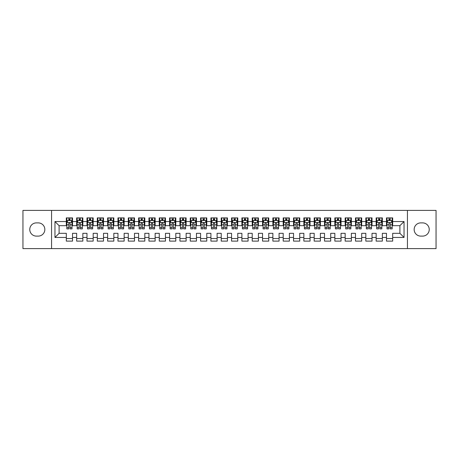 <?xml version="1.0" encoding="UTF-8"?>
<svg xmlns="http://www.w3.org/2000/svg" width="459" height="459" viewBox="0 0 459 459"><rect width="100%" height="100%" fill="white"/><g stroke="black" fill="none" stroke-linecap="round" stroke-linejoin="round"><path stroke-width="0.69" d="M407.443 248.606L436.05 248.606L436.05 210.394L407.443 210.394L407.443 248.606L51.557 248.606L51.557 210.394L22.95 210.394L22.95 248.606L51.557 248.606M407.443 210.394L51.557 210.394M54.965 237.452L54.965 221.548L66.325 221.548L66.325 225.679L59.096 225.679L59.096 233.321L54.965 237.452L66.325 237.452L66.325 241.118L72.522 241.118L72.522 237.452L76.653 237.452L76.653 241.118L82.85 241.118L82.85 237.452L86.98 237.452L86.98 241.118L93.177 241.118L93.177 237.452L97.308 237.452L97.308 241.118L103.504 241.118L103.504 237.452L107.635 237.452L107.635 241.118L113.832 241.118L113.832 237.452L117.963 237.452L117.963 241.118L124.159 241.118L124.159 237.452L128.29 237.452L128.29 241.118L134.487 241.118L134.487 237.452L138.618 237.452L138.618 241.118L144.815 241.118L144.815 237.452L148.946 237.452L148.946 241.118L155.142 241.118L155.142 237.452L159.273 237.452L159.273 241.118L165.469 241.118L165.469 237.452L169.601 237.452L169.601 241.118L175.797 241.118L175.797 237.452L179.928 237.452L179.928 241.118L186.124 241.118L186.124 237.452L190.256 237.452L190.256 241.118L196.452 241.118L196.452 237.452L200.583 237.452L200.583 241.118L206.779 241.118L206.779 237.452L210.911 237.452L210.911 241.118L217.107 241.118L217.107 237.452L221.238 237.452L221.238 241.118L227.434 241.118L227.434 237.452L231.566 237.452L231.566 241.118L237.762 241.118L237.762 237.452L241.893 237.452L241.893 241.118L248.089 241.118L248.089 237.452L252.221 237.452L252.221 241.118L258.417 241.118L258.417 237.452L262.548 237.452L262.548 241.118L268.744 241.118L268.744 237.452L272.875 237.452L272.875 241.118L279.072 241.118L279.072 237.452L283.203 237.452L283.203 241.118L289.399 241.118L289.399 237.452L293.531 237.452L293.531 241.118L299.727 241.118L299.727 237.452L303.858 237.452L303.858 241.118L310.054 241.118L310.054 237.452L314.185 237.452L314.185 241.118L320.382 241.118L320.382 237.452L324.513 237.452L324.513 241.118L330.709 241.118L330.709 237.452L334.841 237.452L334.841 241.118L341.037 241.118L341.037 237.452L345.168 237.452L345.168 241.118L351.364 241.118L351.364 237.452L355.495 237.452L355.495 241.118L361.692 241.118L361.692 237.452L365.823 237.452L365.823 241.118L372.019 241.118L372.019 237.452L376.151 237.452L376.151 241.118L382.347 241.118L382.347 237.452L386.478 237.452L386.478 241.118L392.674 241.118L392.674 233.321L399.904 233.321L399.904 225.679L392.674 225.679L392.674 221.548L404.035 221.548L404.035 237.452L392.674 237.452M392.674 221.548L392.674 217.882L386.478 217.882L386.478 221.548L382.347 221.548L382.347 217.882L376.151 217.882L376.151 221.548L372.019 221.548L372.019 217.882L365.823 217.882L365.823 221.548L361.692 221.548L361.692 217.882L355.495 217.882L355.495 221.548L351.364 221.548L351.364 217.882L345.168 217.882L345.168 221.548L341.037 221.548L341.037 217.882L334.841 217.882L334.841 221.548L330.709 221.548L330.709 217.882L324.513 217.882L324.513 221.548L320.382 221.548L320.382 217.882L314.185 217.882L314.185 221.548L310.054 221.548L310.054 217.882L303.858 217.882L303.858 221.548L299.727 221.548L299.727 217.882L293.531 217.882L293.531 221.548L289.399 221.548L289.399 217.882L283.203 217.882L283.203 221.548L279.072 221.548L279.072 217.882L272.875 217.882L272.875 221.548L268.744 221.548L268.744 217.882L262.548 217.882L262.548 221.548L258.417 221.548L258.417 217.882L252.221 217.882L252.221 221.548L248.089 221.548L248.089 217.882L241.893 217.882L241.893 221.548L237.762 221.548L237.762 217.882L231.566 217.882L231.566 221.548L227.434 221.548L227.434 217.882L221.238 217.882L221.238 221.548L217.107 221.548L217.107 217.882L210.911 217.882L210.911 221.548L206.779 221.548L206.779 217.882L200.583 217.882L200.583 221.548L196.452 221.548L196.452 217.882L190.256 217.882L190.256 221.548L186.124 221.548L186.124 217.882L179.928 217.882L179.928 221.548L175.797 221.548L175.797 217.882L169.601 217.882L169.601 221.548L165.469 221.548L165.469 217.882L159.273 217.882L159.273 221.548L155.142 221.548L155.142 217.882L148.946 217.882L148.946 221.548L144.815 221.548L144.815 217.882L138.618 217.882L138.618 221.548L134.487 221.548L134.487 217.882L128.29 217.882L128.29 221.548L124.159 221.548L124.159 217.882L117.963 217.882L117.963 221.548L113.832 221.548L113.832 217.882L107.635 217.882L107.635 221.548L103.504 221.548L103.504 217.882L97.308 217.882L97.308 221.548L93.177 221.548L93.177 217.882L86.98 217.882L86.98 221.548L82.85 221.548L82.85 217.882L76.653 217.882L76.653 221.548L72.522 221.548L72.522 217.882L66.325 217.882L66.325 221.548M382.347 237.452L382.347 233.321L386.478 233.321L386.478 237.452M404.035 221.548L399.904 225.679M372.019 237.452L372.019 233.321L376.151 233.321L376.151 237.452M386.478 221.548L386.478 225.679L382.347 225.679L382.347 221.548M361.692 237.452L361.692 233.321L365.823 233.321L365.823 237.452M376.151 221.548L376.151 225.679L372.019 225.679L372.019 221.548M351.364 237.452L351.364 233.321L355.495 233.321L355.495 237.452M365.823 221.548L365.823 225.679L361.692 225.679L361.692 221.548M341.037 237.452L341.037 233.321L345.168 233.321L345.168 237.452M355.495 221.548L355.495 225.679L351.364 225.679L351.364 221.548M330.709 237.452L330.709 233.321L334.841 233.321L334.841 237.452M345.168 221.548L345.168 225.679L341.037 225.679L341.037 221.548M320.382 237.452L320.382 233.321L324.513 233.321L324.513 237.452M334.841 221.548L334.841 225.679L330.709 225.679L330.709 221.548M310.054 237.452L310.054 233.321L314.185 233.321L314.185 237.452M324.513 221.548L324.513 225.679L320.382 225.679L320.382 221.548M299.727 237.452L299.727 233.321L303.858 233.321L303.858 237.452M314.185 221.548L314.185 225.679L310.054 225.679L310.054 221.548M289.399 237.452L289.399 233.321L293.531 233.321L293.531 237.452M303.858 221.548L303.858 225.679L299.727 225.679L299.727 221.548M279.072 237.452L279.072 233.321L283.203 233.321L283.203 237.452M293.531 221.548L293.531 225.679L289.399 225.679L289.399 221.548M268.744 237.452L268.744 233.321L272.875 233.321L272.875 237.452M283.203 221.548L283.203 225.679L279.072 225.679L279.072 221.548M258.417 237.452L258.417 233.321L262.548 233.321L262.548 237.452M272.875 221.548L272.875 225.679L268.744 225.679L268.744 221.548M248.089 237.452L248.089 233.321L252.221 233.321L252.221 237.452M262.548 221.548L262.548 225.679L258.417 225.679L258.417 221.548M237.762 237.452L237.762 233.321L241.893 233.321L241.893 237.452M252.221 221.548L252.221 225.679L248.089 225.679L248.089 221.548M227.434 237.452L227.434 233.321L231.566 233.321L231.566 237.452M241.893 221.548L241.893 225.679L237.762 225.679L237.762 221.548M217.107 237.452L217.107 233.321L221.238 233.321L221.238 237.452M231.566 221.548L231.566 225.679L227.434 225.679L227.434 221.548M206.779 237.452L206.779 233.321L210.911 233.321L210.911 237.452M221.238 221.548L221.238 225.679L217.107 225.679L217.107 221.548M196.452 237.452L196.452 233.321L200.583 233.321L200.583 237.452M210.911 221.548L210.911 225.679L206.779 225.679L206.779 221.548M186.124 237.452L186.124 233.321L190.256 233.321L190.256 237.452M200.583 221.548L200.583 225.679L196.452 225.679L196.452 221.548M175.797 237.452L175.797 233.321L179.928 233.321L179.928 237.452M190.256 221.548L190.256 225.679L186.124 225.679L186.124 221.548M165.469 237.452L165.469 233.321L169.601 233.321L169.601 237.452M179.928 221.548L179.928 225.679L175.797 225.679L175.797 221.548M155.142 237.452L155.142 233.321L159.273 233.321L159.273 237.452M169.601 221.548L169.601 225.679L165.469 225.679L165.469 221.548M144.815 237.452L144.815 233.321L148.946 233.321L148.946 237.452M159.273 221.548L159.273 225.679L155.142 225.679L155.142 221.548M134.487 237.452L134.487 233.321L138.618 233.321L138.618 237.452M148.946 221.548L148.946 225.679L144.815 225.679L144.815 221.548M124.159 237.452L124.159 233.321L128.29 233.321L128.29 237.452M138.618 221.548L138.618 225.679L134.487 225.679L134.487 221.548M113.832 237.452L113.832 233.321L117.963 233.321L117.963 237.452M128.29 221.548L128.29 225.679L124.159 225.679L124.159 221.548M103.504 237.452L103.504 233.321L107.635 233.321L107.635 237.452M117.963 221.548L117.963 225.679L113.832 225.679L113.832 221.548M93.177 237.452L93.177 233.321L97.308 233.321L97.308 237.452M107.635 221.548L107.635 225.679L103.504 225.679L103.504 221.548M82.85 237.452L82.85 233.321L86.98 233.321L86.98 237.452M97.308 221.548L97.308 225.679L93.177 225.679L93.177 221.548M72.522 237.452L72.522 233.321L76.653 233.321L76.653 237.452M86.98 221.548L86.98 225.679L82.85 225.679L82.85 221.548M59.096 233.321L66.325 233.321L66.325 237.452M76.653 221.548L76.653 225.679L72.522 225.679L72.522 221.548M386.478 220.463L386.994 220.463M392.158 220.463L392.674 220.463M376.151 220.463L376.667 220.463M381.831 220.463L382.347 220.463M365.823 220.463L366.339 220.463M371.503 220.463L372.019 220.463M355.495 220.463L356.012 220.463M361.176 220.463L361.692 220.463M345.168 220.463L345.684 220.463M350.848 220.463L351.364 220.463M334.841 220.463L335.357 220.463M340.521 220.463L341.037 220.463M324.513 220.463L325.029 220.463M330.193 220.463L330.709 220.463M314.185 220.463L314.702 220.463M319.866 220.463L320.382 220.463M303.858 220.463L304.374 220.463M309.538 220.463L310.054 220.463M293.531 220.463L294.047 220.463M299.211 220.463L299.727 220.463M283.203 220.463L283.719 220.463M288.883 220.463L289.399 220.463M272.875 220.463L273.392 220.463M278.556 220.463L279.072 220.463M262.548 220.463L263.064 220.463M268.228 220.463L268.744 220.463M252.221 220.463L252.737 220.463M257.901 220.463L258.417 220.463M241.893 220.463L242.409 220.463M247.573 220.463L248.089 220.463M231.566 220.463L232.082 220.463M237.246 220.463L237.762 220.463M221.238 220.463L221.754 220.463M226.918 220.463L227.434 220.463M210.911 220.463L211.427 220.463M216.591 220.463L217.107 220.463M200.583 220.463L201.099 220.463M206.263 220.463L206.779 220.463M190.256 220.463L190.772 220.463M195.936 220.463L196.452 220.463M179.928 220.463L180.444 220.463M185.608 220.463L186.124 220.463M169.601 220.463L170.117 220.463M175.281 220.463L175.797 220.463M159.273 220.463L159.789 220.463M164.953 220.463L165.469 220.463M148.946 220.463L149.462 220.463M154.626 220.463L155.142 220.463M138.618 220.463L139.134 220.463M144.298 220.463L144.815 220.463M128.29 220.463L128.807 220.463M133.971 220.463L134.487 220.463M117.963 220.463L118.479 220.463M123.643 220.463L124.159 220.463M107.635 220.463L108.152 220.463M113.316 220.463L113.832 220.463M97.308 220.463L97.824 220.463M102.988 220.463L103.504 220.463M86.98 220.463L87.497 220.463M92.661 220.463L93.177 220.463M76.653 220.463L77.169 220.463M82.333 220.463L82.85 220.463M66.325 220.463L66.842 220.463M72.006 220.463L72.522 220.463M66.325 238.537L72.522 238.537M76.653 238.537L82.85 238.537M86.98 238.537L93.177 238.537M97.308 238.537L103.504 238.537M107.635 238.537L113.832 238.537M117.963 238.537L124.159 238.537M128.29 238.537L134.487 238.537M138.618 238.537L144.815 238.537M148.946 238.537L155.142 238.537M159.273 238.537L165.469 238.537M169.601 238.537L175.797 238.537M179.928 238.537L186.124 238.537M190.256 238.537L196.452 238.537M200.583 238.537L206.779 238.537M210.911 238.537L217.107 238.537M221.238 238.537L227.434 238.537M231.566 238.537L237.762 238.537M241.893 238.537L248.089 238.537M252.221 238.537L258.417 238.537M262.548 238.537L268.744 238.537M272.875 238.537L279.072 238.537M283.203 238.537L289.399 238.537M293.531 238.537L299.727 238.537M303.858 238.537L310.054 238.537M314.185 238.537L320.382 238.537M324.513 238.537L330.709 238.537M334.841 238.537L341.037 238.537M345.168 238.537L351.364 238.537M355.495 238.537L361.692 238.537M365.823 238.537L372.019 238.537M376.151 238.537L382.347 238.537M386.478 238.537L392.674 238.537M54.965 221.548L59.096 225.679M399.904 233.321L404.035 237.452M36.376 222.89A6.61 6.61 0 0 0 29.766 229.5A6.61 6.61 0 0 0 36.376 236.11L38.235 236.11A6.61 6.61 0 0 0 44.844 229.5A6.61 6.61 0 0 0 38.235 222.89L36.376 222.89M422.624 236.11A6.61 6.61 0 0 0 429.234 229.5A6.61 6.61 0 0 0 422.624 222.89L420.765 222.89A6.61 6.61 0 0 0 414.156 229.5A6.61 6.61 0 0 0 420.765 236.11L422.624 236.11M70.043 219.224L68.804 219.224M72.006 227.584L70.043 227.584L70.043 228.88L72.006 228.88L72.006 222.581L70.973 220.515L67.875 220.515L66.842 222.581L66.842 228.88L68.804 228.88L68.804 227.584L66.842 227.584M66.842 222.581L66.842 217.882M72.006 222.581L72.006 217.882M68.804 220.515L68.804 217.882M70.043 217.882L70.043 220.515M70.043 227.584L70.043 223.355C69.63 222.558 69.217 222.558 68.804 223.355L68.804 227.584M70.043 220.463L68.804 220.463M80.371 219.224L79.132 219.224M82.333 227.584L80.371 227.584L80.371 228.88L82.333 228.88L82.333 222.581L81.3 220.515L78.202 220.515L77.169 222.581L77.169 228.88L79.132 228.88L79.132 227.584L77.169 227.584M77.169 222.581L77.169 217.882M82.333 222.581L82.333 217.882M79.132 220.515L79.132 217.882M80.371 217.882L80.371 220.515M80.371 227.584L80.371 223.355C79.958 222.558 79.545 222.558 79.132 223.355L79.132 227.584M80.371 220.463L79.132 220.463M90.698 219.224L89.459 219.224M92.661 227.584L90.698 227.584L90.698 228.88L92.661 228.88L92.661 222.581L91.628 220.515L88.53 220.515L87.497 222.581L87.497 228.88L89.459 228.88L89.459 227.584L87.497 227.584M87.497 222.581L87.497 217.882M92.661 222.581L92.661 217.882M89.459 220.515L89.459 217.882M90.698 217.882L90.698 220.515M90.698 227.584L90.698 223.355C90.285 222.558 89.872 222.558 89.459 223.355L89.459 227.584M90.698 220.463L89.459 220.463M101.026 219.224L99.787 219.224M102.988 227.584L101.026 227.584L101.026 228.88L102.988 228.88L102.988 222.581L101.955 220.515L98.857 220.515L97.824 222.581L97.824 228.88L99.787 228.88L99.787 227.584L97.824 227.584M97.824 222.581L97.824 217.882M102.988 222.581L102.988 217.882M99.787 220.515L99.787 217.882M101.026 217.882L101.026 220.515M101.026 227.584L101.026 223.355C100.613 222.558 100.2 222.558 99.787 223.355L99.787 227.584M101.026 220.463L99.787 220.463M111.353 219.224L110.114 219.224M113.316 227.584L111.353 227.584L111.353 228.88L113.316 228.88L113.316 222.581L112.283 220.515L109.185 220.515L108.152 222.581L108.152 228.88L110.114 228.88L110.114 227.584L108.152 227.584M108.152 222.581L108.152 217.882M113.316 222.581L113.316 217.882M110.114 220.515L110.114 217.882M111.353 217.882L111.353 220.515M111.353 227.584L111.353 223.355C110.94 222.558 110.527 222.558 110.114 223.355L110.114 227.584M111.353 220.463L110.114 220.463M121.681 219.224L120.442 219.224M123.643 227.584L121.681 227.584L121.681 228.88L123.643 228.88L123.643 222.581L122.61 220.515L119.512 220.515L118.479 222.581L118.479 228.88L120.442 228.88L120.442 227.584L118.479 227.584M118.479 222.581L118.479 217.882M123.643 222.581L123.643 217.882M120.442 220.515L120.442 217.882M121.681 217.882L121.681 220.515M121.681 227.584L121.681 223.355C121.268 222.558 120.855 222.558 120.442 223.355L120.442 227.584M121.681 220.463L120.442 220.463M132.008 219.224L130.769 219.224M133.971 227.584L132.008 227.584L132.008 228.88L133.971 228.88L133.971 222.581L132.938 220.515L129.84 220.515L128.807 222.581L128.807 228.88L130.769 228.88L130.769 227.584L128.807 227.584M128.807 222.581L128.807 217.882M133.971 222.581L133.971 217.882M130.769 220.515L130.769 217.882M132.008 217.882L132.008 220.515M132.008 227.584L132.008 223.355C131.595 222.558 131.182 222.558 130.769 223.355L130.769 227.584M132.008 220.463L130.769 220.463M142.336 219.224L141.097 219.224M144.298 227.584L142.336 227.584L142.336 228.88L144.298 228.88L144.298 222.581L143.265 220.515L140.167 220.515L139.134 222.581L139.134 228.88L141.097 228.88L141.097 227.584L139.134 227.584M139.134 222.581L139.134 217.882M144.298 222.581L144.298 217.882M141.097 220.515L141.097 217.882M142.336 217.882L142.336 220.515M142.336 227.584L142.336 223.355C141.923 222.558 141.51 222.558 141.097 223.355L141.097 227.584M142.336 220.463L141.097 220.463M152.663 219.224L151.424 219.224M154.626 227.584L152.663 227.584L152.663 228.88L154.626 228.88L154.626 222.581L153.593 220.515L150.495 220.515L149.462 222.581L149.462 228.88L151.424 228.88L151.424 227.584L149.462 227.584M149.462 222.581L149.462 217.882M154.626 222.581L154.626 217.882M151.424 220.515L151.424 217.882M152.663 217.882L152.663 220.515M152.663 227.584L152.663 223.355C152.25 222.558 151.837 222.558 151.424 223.355L151.424 227.584M152.663 220.463L151.424 220.463M162.991 219.224L161.752 219.224M164.953 227.584L162.991 227.584L162.991 228.88L164.953 228.88L164.953 222.581L163.92 220.515L160.822 220.515L159.789 222.581L159.789 228.88L161.752 228.88L161.752 227.584L159.789 227.584M159.789 222.581L159.789 217.882M164.953 222.581L164.953 217.882M161.752 220.515L161.752 217.882M162.991 217.882L162.991 220.515M162.991 227.584L162.991 223.355C162.578 222.558 162.165 222.558 161.752 223.355L161.752 227.584M162.991 220.463L161.752 220.463M173.318 219.224L172.079 219.224M175.281 227.584L173.318 227.584L173.318 228.88L175.281 228.88L175.281 222.581L174.248 220.515L171.15 220.515L170.117 222.581L170.117 228.88L172.079 228.88L172.079 227.584L170.117 227.584M170.117 222.581L170.117 217.882M175.281 222.581L175.281 217.882M172.079 220.515L172.079 217.882M173.318 217.882L173.318 220.515M173.318 227.584L173.318 223.355C172.905 222.558 172.492 222.558 172.079 223.355L172.079 227.584M173.318 220.463L172.079 220.463M183.646 219.224L182.407 219.224M185.608 227.584L183.646 227.584L183.646 228.88L185.608 228.88L185.608 222.581L184.575 220.515L181.477 220.515L180.444 222.581L180.444 228.88L182.407 228.88L182.407 227.584L180.444 227.584M180.444 222.581L180.444 217.882M185.608 222.581L185.608 217.882M182.407 220.515L182.407 217.882M183.646 217.882L183.646 220.515M183.646 227.584L183.646 223.355C183.233 222.558 182.82 222.558 182.407 223.355L182.407 227.584M183.646 220.463L182.407 220.463M193.973 219.224L192.734 219.224M195.936 227.584L193.973 227.584L193.973 228.88L195.936 228.88L195.936 222.581L194.903 220.515L191.805 220.515L190.772 222.581L190.772 228.88L192.734 228.88L192.734 227.584L190.772 227.584M190.772 222.581L190.772 217.882M195.936 222.581L195.936 217.882M192.734 220.515L192.734 217.882M193.973 217.882L193.973 220.515M193.973 227.584L193.973 223.355C193.56 222.558 193.147 222.558 192.734 223.355L192.734 227.584M193.973 220.463L192.734 220.463M204.301 219.224L203.062 219.224M206.263 227.584L204.301 227.584L204.301 228.88L206.263 228.88L206.263 222.581L205.23 220.515L202.132 220.515L201.099 222.581L201.099 228.88L203.062 228.88L203.062 227.584L201.099 227.584M201.099 222.581L201.099 217.882M206.263 222.581L206.263 217.882M203.062 220.515L203.062 217.882M204.301 217.882L204.301 220.515M204.301 227.584L204.301 223.355C203.888 222.558 203.475 222.558 203.062 223.355L203.062 227.584M204.301 220.463L203.062 220.463M214.628 219.224L213.389 219.224M216.591 227.584L214.628 227.584L214.628 228.88L216.591 228.88L216.591 222.581L215.558 220.515L212.46 220.515L211.427 222.581L211.427 228.88L213.389 228.88L213.389 227.584L211.427 227.584M211.427 222.581L211.427 217.882M216.591 222.581L216.591 217.882M213.389 220.515L213.389 217.882M214.628 217.882L214.628 220.515M214.628 227.584L214.628 223.355C214.215 222.558 213.802 222.558 213.389 223.355L213.389 227.584M214.628 220.463L213.389 220.463M224.956 219.224L223.717 219.224M226.918 227.584L224.956 227.584L224.956 228.88L226.918 228.88L226.918 222.581L225.885 220.515L222.787 220.515L221.754 222.581L221.754 228.88L223.717 228.88L223.717 227.584L221.754 227.584M221.754 222.581L221.754 217.882M226.918 222.581L226.918 217.882M223.717 220.515L223.717 217.882M224.956 217.882L224.956 220.515M224.956 227.584L224.956 223.355C224.543 222.558 224.13 222.558 223.717 223.355L223.717 227.584M224.956 220.463L223.717 220.463M235.283 219.224L234.044 219.224M237.246 227.584L235.283 227.584L235.283 228.88L237.246 228.88L237.246 222.581L236.213 220.515L233.115 220.515L232.082 222.581L232.082 228.88L234.044 228.88L234.044 227.584L232.082 227.584M232.082 222.581L232.082 217.882M237.246 222.581L237.246 217.882M234.044 220.515L234.044 217.882M235.283 217.882L235.283 220.515M235.283 227.584L235.283 223.355C234.87 222.558 234.457 222.558 234.044 223.355L234.044 227.584M235.283 220.463L234.044 220.463M245.611 219.224L244.372 219.224M247.573 227.584L245.611 227.584L245.611 228.88L247.573 228.88L247.573 222.581L246.54 220.515L243.442 220.515L242.409 222.581L242.409 228.88L244.372 228.88L244.372 227.584L242.409 227.584M242.409 222.581L242.409 217.882M247.573 222.581L247.573 217.882M244.372 220.515L244.372 217.882M245.611 217.882L245.611 220.515M245.611 227.584L245.611 223.355C245.198 222.558 244.785 222.558 244.372 223.355L244.372 227.584M245.611 220.463L244.372 220.463M255.938 219.224L254.699 219.224M257.901 227.584L255.938 227.584L255.938 228.88L257.901 228.88L257.901 222.581L256.868 220.515L253.77 220.515L252.737 222.581L252.737 228.88L254.699 228.88L254.699 227.584L252.737 227.584M252.737 222.581L252.737 217.882M257.901 222.581L257.901 217.882M254.699 220.515L254.699 217.882M255.938 217.882L255.938 220.515M255.938 227.584L255.938 223.355C255.525 222.558 255.112 222.558 254.699 223.355L254.699 227.584M255.938 220.463L254.699 220.463M266.266 219.224L265.027 219.224M268.228 227.584L266.266 227.584L266.266 228.88L268.228 228.88L268.228 222.581L267.195 220.515L264.097 220.515L263.064 222.581L263.064 228.88L265.027 228.88L265.027 227.584L263.064 227.584M263.064 222.581L263.064 217.882M268.228 222.581L268.228 217.882M265.027 220.515L265.027 217.882M266.266 217.882L266.266 220.515M266.266 227.584L266.266 223.355C265.853 222.558 265.44 222.558 265.027 223.355L265.027 227.584M266.266 220.463L265.027 220.463M276.593 219.224L275.354 219.224M278.556 227.584L276.593 227.584L276.593 228.88L278.556 228.88L278.556 222.581L277.523 220.515L274.425 220.515L273.392 222.581L273.392 228.88L275.354 228.88L275.354 227.584L273.392 227.584M273.392 222.581L273.392 217.882M278.556 222.581L278.556 217.882M275.354 220.515L275.354 217.882M276.593 217.882L276.593 220.515M276.593 227.584L276.593 223.355C276.18 222.558 275.767 222.558 275.354 223.355L275.354 227.584M276.593 220.463L275.354 220.463M286.921 219.224L285.682 219.224M288.883 227.584L286.921 227.584L286.921 228.88L288.883 228.88L288.883 222.581L287.85 220.515L284.752 220.515L283.719 222.581L283.719 228.88L285.682 228.88L285.682 227.584L283.719 227.584M283.719 222.581L283.719 217.882M288.883 222.581L288.883 217.882M285.682 220.515L285.682 217.882M286.921 217.882L286.921 220.515M286.921 227.584L286.921 223.355C286.508 222.558 286.095 222.558 285.682 223.355L285.682 227.584M286.921 220.463L285.682 220.463M297.248 219.224L296.009 219.224M299.211 227.584L297.248 227.584L297.248 228.88L299.211 228.88L299.211 222.581L298.178 220.515L295.08 220.515L294.047 222.581L294.047 228.88L296.009 228.88L296.009 227.584L294.047 227.584M294.047 222.581L294.047 217.882M299.211 222.581L299.211 217.882M296.009 220.515L296.009 217.882M297.248 217.882L297.248 220.515M297.248 227.584L297.248 223.355C296.835 222.558 296.422 222.558 296.009 223.355L296.009 227.584M297.248 220.463L296.009 220.463M307.576 219.224L306.337 219.224M309.538 227.584L307.576 227.584L307.576 228.88L309.538 228.88L309.538 222.581L308.505 220.515L305.407 220.515L304.374 222.581L304.374 228.88L306.337 228.88L306.337 227.584L304.374 227.584M304.374 222.581L304.374 217.882M309.538 222.581L309.538 217.882M306.337 220.515L306.337 217.882M307.576 217.882L307.576 220.515M307.576 227.584L307.576 223.355C307.163 222.558 306.75 222.558 306.337 223.355L306.337 227.584M307.576 220.463L306.337 220.463M317.903 219.224L316.664 219.224M319.866 227.584L317.903 227.584L317.903 228.88L319.866 228.88L319.866 222.581L318.833 220.515L315.735 220.515L314.702 222.581L314.702 228.88L316.664 228.88L316.664 227.584L314.702 227.584M314.702 222.581L314.702 217.882M319.866 222.581L319.866 217.882M316.664 220.515L316.664 217.882M317.903 217.882L317.903 220.515M317.903 227.584L317.903 223.355C317.49 222.558 317.077 222.558 316.664 223.355L316.664 227.584M317.903 220.463L316.664 220.463M328.231 219.224L326.992 219.224M330.193 227.584L328.231 227.584L328.231 228.88L330.193 228.88L330.193 222.581L329.16 220.515L326.062 220.515L325.029 222.581L325.029 228.88L326.992 228.88L326.992 227.584L325.029 227.584M325.029 222.581L325.029 217.882M330.193 222.581L330.193 217.882M326.992 220.515L326.992 217.882M328.231 217.882L328.231 220.515M328.231 227.584L328.231 223.355C327.818 222.558 327.405 222.558 326.992 223.355L326.992 227.584M328.231 220.463L326.992 220.463M338.558 219.224L337.319 219.224M340.521 227.584L338.558 227.584L338.558 228.88L340.521 228.88L340.521 222.581L339.488 220.515L336.39 220.515L335.357 222.581L335.357 228.88L337.319 228.88L337.319 227.584L335.357 227.584M335.357 222.581L335.357 217.882M340.521 222.581L340.521 217.882M337.319 220.515L337.319 217.882M338.558 217.882L338.558 220.515M338.558 227.584L338.558 223.355C338.145 222.558 337.732 222.558 337.319 223.355L337.319 227.584M338.558 220.463L337.319 220.463M348.886 219.224L347.647 219.224M350.848 227.584L348.886 227.584L348.886 228.88L350.848 228.88L350.848 222.581L349.815 220.515L346.717 220.515L345.684 222.581L345.684 228.88L347.647 228.88L347.647 227.584L345.684 227.584M345.684 222.581L345.684 217.882M350.848 222.581L350.848 217.882M347.647 220.515L347.647 217.882M348.886 217.882L348.886 220.515M348.886 227.584L348.886 223.355C348.473 222.558 348.06 222.558 347.647 223.355L347.647 227.584M348.886 220.463L347.647 220.463M359.213 219.224L357.974 219.224M361.176 227.584L359.213 227.584L359.213 228.88L361.176 228.88L361.176 222.581L360.143 220.515L357.045 220.515L356.012 222.581L356.012 228.88L357.974 228.88L357.974 227.584L356.012 227.584M356.012 222.581L356.012 217.882M361.176 222.581L361.176 217.882M357.974 220.515L357.974 217.882M359.213 217.882L359.213 220.515M359.213 227.584L359.213 223.355C358.8 222.558 358.387 222.558 357.974 223.355L357.974 227.584M359.213 220.463L357.974 220.463M369.541 219.224L368.302 219.224M371.503 227.584L369.541 227.584L369.541 228.88L371.503 228.88L371.503 222.581L370.47 220.515L367.372 220.515L366.339 222.581L366.339 228.88L368.302 228.88L368.302 227.584L366.339 227.584M366.339 222.581L366.339 217.882M371.503 222.581L371.503 217.882M368.302 220.515L368.302 217.882M369.541 217.882L369.541 220.515M369.541 227.584L369.541 223.355C369.128 222.558 368.715 222.558 368.302 223.355L368.302 227.584M369.541 220.463L368.302 220.463M379.868 219.224L378.629 219.224M381.831 227.584L379.868 227.584L379.868 228.88L381.831 228.88L381.831 222.581L380.798 220.515L377.7 220.515L376.667 222.581L376.667 228.88L378.629 228.88L378.629 227.584L376.667 227.584M376.667 222.581L376.667 217.882M381.831 222.581L381.831 217.882M378.629 220.515L378.629 217.882M379.868 217.882L379.868 220.515M379.868 227.584L379.868 223.355C379.455 222.558 379.042 222.558 378.629 223.355L378.629 227.584M379.868 220.463L378.629 220.463M390.196 219.224L388.957 219.224M392.158 227.584L390.196 227.584L390.196 228.88L392.158 228.88L392.158 222.581L391.125 220.515L388.027 220.515L386.994 222.581L386.994 228.88L388.957 228.88L388.957 227.584L386.994 227.584M386.994 222.581L386.994 217.882M392.158 222.581L392.158 217.882M388.957 220.515L388.957 217.882M390.196 217.882L390.196 220.515M390.196 227.584L390.196 223.355C389.783 222.558 389.37 222.558 388.957 223.355L388.957 227.584M390.196 220.463L388.957 220.463M71.983 222.529L66.871 222.529M66.842 220.641L67.812 220.641M71.036 220.641L72.006 220.641M68.804 224.818L66.842 224.818M72.006 224.818L70.043 224.818M70.043 219.884L68.804 219.884M82.31 222.529L77.198 222.529M77.169 220.641L78.139 220.641M81.363 220.641L82.333 220.641M79.132 224.818L77.169 224.818M82.333 224.818L80.371 224.818M80.371 219.884L79.132 219.884M92.638 222.529L87.526 222.529M87.497 220.641L88.467 220.641M91.691 220.641L92.661 220.641M89.459 224.818L87.497 224.818M92.661 224.818L90.698 224.818M90.698 219.884L89.459 219.884M102.965 222.529L97.853 222.529M97.824 220.641L98.794 220.641M102.018 220.641L102.988 220.641M99.787 224.818L97.824 224.818M102.988 224.818L101.026 224.818M101.026 219.884L99.787 219.884M113.293 222.529L108.181 222.529M108.152 220.641L109.122 220.641M112.346 220.641L113.316 220.641M110.114 224.818L108.152 224.818M113.316 224.818L111.353 224.818M111.353 219.884L110.114 219.884M123.62 222.529L118.508 222.529M118.479 220.641L119.449 220.641M122.673 220.641L123.643 220.641M120.442 224.818L118.479 224.818M123.643 224.818L121.681 224.818M121.681 219.884L120.442 219.884M133.948 222.529L128.836 222.529M128.807 220.641L129.777 220.641M133.001 220.641L133.971 220.641M130.769 224.818L128.807 224.818M133.971 224.818L132.008 224.818M132.008 219.884L130.769 219.884M144.275 222.529L139.163 222.529M139.134 220.641L140.104 220.641M143.328 220.641L144.298 220.641M141.097 224.818L139.134 224.818M144.298 224.818L142.336 224.818M142.336 219.884L141.097 219.884M154.603 222.529L149.491 222.529M149.462 220.641L150.432 220.641M153.656 220.641L154.626 220.641M151.424 224.818L149.462 224.818M154.626 224.818L152.663 224.818M152.663 219.884L151.424 219.884M164.93 222.529L159.818 222.529M159.789 220.641L160.759 220.641M163.983 220.641L164.953 220.641M161.752 224.818L159.789 224.818M164.953 224.818L162.991 224.818M162.991 219.884L161.752 219.884M175.258 222.529L170.146 222.529M170.117 220.641L171.087 220.641M174.311 220.641L175.281 220.641M172.079 224.818L170.117 224.818M175.281 224.818L173.318 224.818M173.318 219.884L172.079 219.884M185.585 222.529L180.473 222.529M180.444 220.641L181.414 220.641M184.638 220.641L185.608 220.641M182.407 224.818L180.444 224.818M185.608 224.818L183.646 224.818M183.646 219.884L182.407 219.884M195.913 222.529L190.801 222.529M190.772 220.641L191.742 220.641M194.966 220.641L195.936 220.641M192.734 224.818L190.772 224.818M195.936 224.818L193.973 224.818M193.973 219.884L192.734 219.884M206.24 222.529L201.128 222.529M201.099 220.641L202.069 220.641M205.293 220.641L206.263 220.641M203.062 224.818L201.099 224.818M206.263 224.818L204.301 224.818M204.301 219.884L203.062 219.884M216.568 222.529L211.456 222.529M211.427 220.641L212.397 220.641M215.621 220.641L216.591 220.641M213.389 224.818L211.427 224.818M216.591 224.818L214.628 224.818M214.628 219.884L213.389 219.884M226.895 222.529L221.783 222.529M221.754 220.641L222.724 220.641M225.948 220.641L226.918 220.641M223.717 224.818L221.754 224.818M226.918 224.818L224.956 224.818M224.956 219.884L223.717 219.884M237.223 222.529L232.111 222.529M232.082 220.641L233.052 220.641M236.276 220.641L237.246 220.641M234.044 224.818L232.082 224.818M237.246 224.818L235.283 224.818M235.283 219.884L234.044 219.884M247.55 222.529L242.438 222.529M242.409 220.641L243.379 220.641M246.603 220.641L247.573 220.641M244.372 224.818L242.409 224.818M247.573 224.818L245.611 224.818M245.611 219.884L244.372 219.884M257.878 222.529L252.766 222.529M252.737 220.641L253.707 220.641M256.931 220.641L257.901 220.641M254.699 224.818L252.737 224.818M257.901 224.818L255.938 224.818M255.938 219.884L254.699 219.884M268.205 222.529L263.093 222.529M263.064 220.641L264.034 220.641M267.258 220.641L268.228 220.641M265.027 224.818L263.064 224.818M268.228 224.818L266.266 224.818M266.266 219.884L265.027 219.884M278.533 222.529L273.421 222.529M273.392 220.641L274.362 220.641M277.586 220.641L278.556 220.641M275.354 224.818L273.392 224.818M278.556 224.818L276.593 224.818M276.593 219.884L275.354 219.884M288.86 222.529L283.748 222.529M283.719 220.641L284.689 220.641M287.913 220.641L288.883 220.641M285.682 224.818L283.719 224.818M288.883 224.818L286.921 224.818M286.921 219.884L285.682 219.884M299.188 222.529L294.076 222.529M294.047 220.641L295.017 220.641M298.241 220.641L299.211 220.641M296.009 224.818L294.047 224.818M299.211 224.818L297.248 224.818M297.248 219.884L296.009 219.884M309.515 222.529L304.403 222.529M304.374 220.641L305.344 220.641M308.568 220.641L309.538 220.641M306.337 224.818L304.374 224.818M309.538 224.818L307.576 224.818M307.576 219.884L306.337 219.884M319.843 222.529L314.731 222.529M314.702 220.641L315.672 220.641M318.896 220.641L319.866 220.641M316.664 224.818L314.702 224.818M319.866 224.818L317.903 224.818M317.903 219.884L316.664 219.884M330.17 222.529L325.058 222.529M325.029 220.641L325.999 220.641M329.223 220.641L330.193 220.641M326.992 224.818L325.029 224.818M330.193 224.818L328.231 224.818M328.231 219.884L326.992 219.884M340.498 222.529L335.386 222.529M335.357 220.641L336.327 220.641M339.551 220.641L340.521 220.641M337.319 224.818L335.357 224.818M340.521 224.818L338.558 224.818M338.558 219.884L337.319 219.884M350.825 222.529L345.713 222.529M345.684 220.641L346.654 220.641M349.878 220.641L350.848 220.641M347.647 224.818L345.684 224.818M350.848 224.818L348.886 224.818M348.886 219.884L347.647 219.884M361.153 222.529L356.041 222.529M356.012 220.641L356.982 220.641M360.206 220.641L361.176 220.641M357.974 224.818L356.012 224.818M361.176 224.818L359.213 224.818M359.213 219.884L357.974 219.884M371.48 222.529L366.368 222.529M366.339 220.641L367.309 220.641M370.533 220.641L371.503 220.641M368.302 224.818L366.339 224.818M371.503 224.818L369.541 224.818M369.541 219.884L368.302 219.884M381.808 222.529L376.696 222.529M376.667 220.641L377.637 220.641M380.861 220.641L381.831 220.641M378.629 224.818L376.667 224.818M381.831 224.818L379.868 224.818M379.868 219.884L378.629 219.884M392.135 222.529L387.023 222.529M386.994 220.641L387.964 220.641M391.188 220.641L392.158 220.641M388.957 224.818L386.994 224.818M392.158 224.818L390.196 224.818M390.196 219.884L388.957 219.884"/></g></svg>
